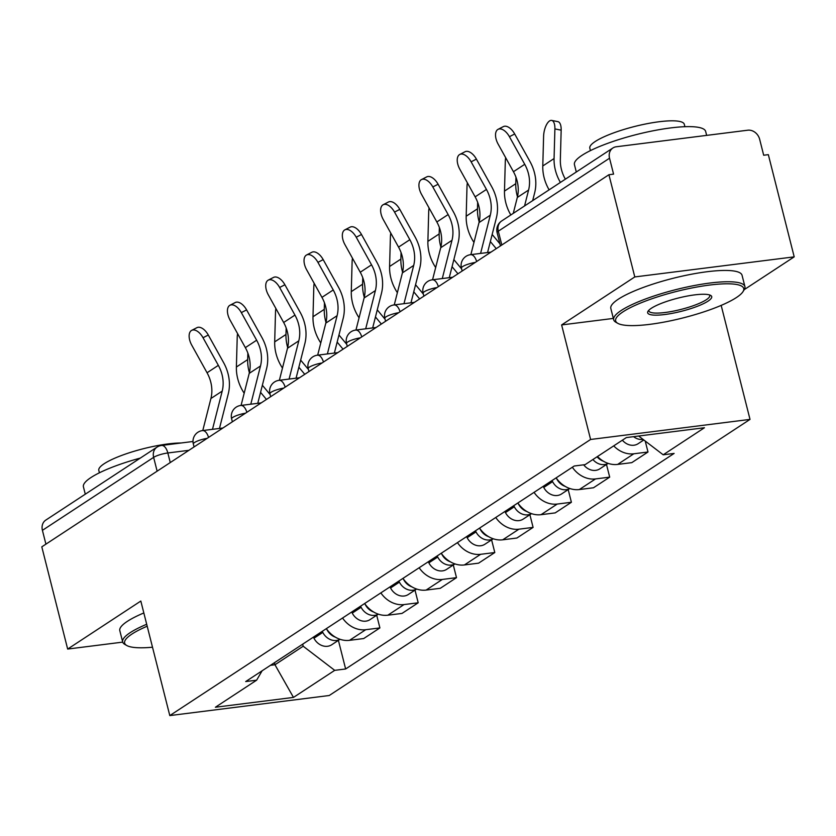 <?xml version="1.0" encoding="UTF-8"?>
<svg xmlns="http://www.w3.org/2000/svg" width="836" height="836" viewBox="0 0 836 836"><rect width="100%" height="100%" fill="white"/><g stroke="black" fill="none" stroke-linecap="round" stroke-linejoin="round"><path stroke-width="1.25" d="M744.259 289.622L794.2 256.861L768.336 154.65L763.686 155.235L759.663 139.309A10.826 9.102 56.7 0 0 747.771 130.207L616.236 146.77A10.826 9.102 56.7 0 0 612.892 147.993A10.826 9.102 56.7 0 0 609.538 158.213L498.319 231.185A10.826 2.236 165.8 0 0 497.117 232.68L500.461 245.888M721.175 305.391L750.017 419.4L590.603 439.475L169.802 715.585L140.824 601.053L67.664 649.06L41.8 546.848L608.922 174.724L634.785 276.935L561.625 324.932L590.603 439.475M169.802 715.585L329.227 695.51L750.017 419.4M608.922 174.724L613.572 174.139L609.538 158.213M794.2 256.861L634.785 276.935M67.664 649.06L122.714 642.121M45.917 544.152L42.417 530.337A10.826 9.102 -123.3 0 1 45.771 520.117L156.99 447.145A10.826 9.102 56.7 0 0 153.636 457.365L42.417 530.337M326.353 628.641A24.902 20.931 56.7 0 0 349.521 640.334L363.702 638.547L379.899 627.92L365.729 629.707A24.902 20.931 -123.3 0 1 342.551 618.013M376.702 615.254L379.899 627.92M364.653 603.508A24.902 20.931 56.7 0 0 387.82 615.202L402.001 613.425L418.199 602.787L404.028 604.574A24.902 20.931 -123.3 0 1 380.85 592.881M415.001 590.122L418.199 602.787M402.952 578.376A24.902 20.931 56.7 0 0 426.12 590.08L440.3 588.293L456.498 577.655L442.328 579.442A24.902 20.931 -123.3 0 1 419.149 567.748M453.3 564.99L456.498 577.655M441.251 553.244A24.902 20.931 56.7 0 0 464.419 564.948L478.6 563.161L494.797 552.533L480.627 554.31A24.902 20.931 -123.3 0 1 457.449 542.616M491.599 539.857L494.797 552.533M479.55 528.122A24.902 20.931 56.7 0 0 502.718 539.816L516.899 538.029L533.096 527.401L518.926 529.188A24.902 20.931 -123.3 0 1 495.748 517.484M529.899 514.725L533.096 527.401M517.85 502.99A24.902 20.931 56.7 0 0 541.017 514.683L555.198 512.896L571.396 502.269L557.225 504.056A24.902 20.931 -123.3 0 1 534.047 492.352M568.198 489.603L571.396 502.269M556.149 477.858A24.902 20.931 56.7 0 0 579.317 489.551L593.497 487.764L609.695 477.137L595.525 478.923A24.902 20.931 -123.3 0 1 572.346 467.23M606.487 464.471L609.695 477.137M597.51 456.508A24.902 20.931 56.7 0 0 617.616 464.419L631.797 462.642L647.994 452.004L633.824 453.791A24.902 20.931 -123.3 0 1 613.708 445.87M645.225 441.053L647.994 452.004M274.438 662.708L274.96 664.756L303.186 646.228L302.674 644.18M303.186 646.228L334.714 670.347L293.467 697.412L215.385 707.246L256.631 680.18L262.128 670.775M334.714 670.347L345.634 668.978L674.119 453.425L663.199 454.805L704.445 427.739L626.363 437.573L585.116 464.638L574.196 466.018L245.711 681.559L256.631 680.18M613.342 318.422L561.625 324.932M270.446 665.32L274.96 664.756L293.467 697.412M338.402 640.386L345.634 668.978M663.199 454.805L638.652 436.026M203.033 337.734A12.456 6.73 -117.2 0 0 191.684 330.366A12.456 6.73 -117.2 0 0 191.737 345.143L207.056 372.762L218.342 365.353L203.033 337.734L208.3 335.027L223.609 362.636A40.609 34.119 -123.3 0 1 228.28 393.787L219.471 428.45M191.684 330.366L196.951 327.66A12.456 6.73 62.8 0 1 208.3 335.027M212.49 429.328L222.209 391.102A33.565 28.205 56.7 0 0 218.342 365.353M202.772 430.55L210.912 398.511A33.565 28.205 56.7 0 0 207.056 372.762M237.581 333.616A12.456 5.204 -78.7 0 0 237.215 337.368L236.389 367.014A40.609 34.119 56.7 0 0 244.175 393.202M322.236 631.337L322.8 632.424A13.533 11.37 56.7 0 0 340.022 639.289L331.746 644.755A13.533 11.37 56.7 0 1 313.96 638.223L313.395 637.136M326.667 629.09L326.97 629.686A13.533 11.37 56.7 0 0 335.382 637.157M270.143 394.602L262.964 385.96A33.565 28.205 -123.3 0 1 262.368 385.229M247.864 353.095L247.675 359.605A40.609 34.119 56.7 0 0 249.379 372.668M260.56 392.345L266.454 399.441M241.332 312.601A12.456 6.73 -117.2 0 0 229.984 305.234A12.456 6.73 -117.2 0 0 230.036 320.021L245.356 347.63L256.642 340.221L241.332 312.601L246.599 309.895L261.908 337.504A40.609 34.119 -123.3 0 1 266.579 368.655L257.77 403.318M229.984 305.234L235.25 302.527A12.456 6.73 62.8 0 1 246.599 309.895M250.79 404.196L260.508 365.969A33.565 28.205 56.7 0 0 256.642 340.221M241.071 405.429L249.212 373.378A33.565 28.205 56.7 0 0 245.356 347.63M279.632 287.48A12.456 6.73 -117.2 0 0 268.283 280.112A12.456 6.73 -117.2 0 0 268.335 294.889L283.655 322.497L294.941 315.088L279.632 287.48L284.898 284.762L300.208 312.382A40.609 34.119 -123.3 0 1 304.879 343.523L296.069 378.185M268.283 280.112L273.55 277.395A12.456 6.73 62.8 0 1 284.898 284.762M289.089 379.074L298.797 340.837A33.565 28.205 56.7 0 0 294.941 315.088M279.37 380.296L287.511 348.246A33.565 28.205 56.7 0 0 283.655 322.497M275.88 308.484A12.456 5.204 -78.7 0 0 275.504 312.246L274.689 341.882A40.609 34.119 56.7 0 0 282.474 368.07M360.535 606.204L361.1 607.291A13.533 11.37 56.7 0 0 378.321 614.157L370.045 619.622A13.533 11.37 56.7 0 1 352.259 613.091L351.695 612.004M364.966 603.958L365.269 604.553A13.533 11.37 56.7 0 0 373.682 612.025M308.442 369.481L301.263 360.839A33.565 28.205 -123.3 0 1 300.667 360.107M286.163 327.963L285.975 334.473A40.609 34.119 56.7 0 0 287.678 347.536M298.86 367.223L304.753 374.309M314.179 283.352A12.456 5.204 -78.7 0 0 313.803 287.114L312.988 316.76A40.609 34.119 56.7 0 0 320.773 342.938M398.835 581.083L399.399 582.159A13.533 11.37 56.7 0 0 416.621 589.035M389.994 586.882L390.558 587.959A13.533 11.37 56.7 0 0 408.334 594.49L416.641 589.046M403.265 578.836L403.569 579.421A13.533 11.37 56.7 0 0 411.981 586.903M346.741 344.348L339.562 335.706A33.565 28.205 -123.3 0 1 338.967 334.975M324.462 302.841L324.274 309.341A40.609 34.119 56.7 0 0 325.977 322.403M337.159 342.091L343.053 349.176M147.188 626.206A66.054 13.637 165.8 0 0 131.973 634.033A66.054 13.637 165.8 0 0 126.779 645.517A66.054 13.637 165.8 0 0 152.507 647.221M126.779 645.517L124.867 644.431A67.685 13.972 -14.2 0 1 122.673 641.954A67.685 13.972 -14.2 0 1 130.186 632.664A67.685 13.972 -14.2 0 1 146.697 624.262M85.282 494.191L83.422 486.845A67.685 13.972 -14.2 0 1 90.936 477.555A67.685 13.972 -14.2 0 1 140.312 458.086M99.411 472.789L98.805 470.375A48.728 10.053 -14.2 0 1 104.218 463.687A48.728 10.053 -14.2 0 1 181.046 442.996M122.673 641.954L119.809 630.657A67.685 13.972 -14.2 0 1 127.333 621.367A67.685 13.972 -14.2 0 1 143.834 612.955M736.391 297.564A66.054 13.637 165.8 0 0 742.995 291.649A66.054 13.637 165.8 0 0 700.056 286.466A66.054 13.637 165.8 0 0 622.987 311.849A66.054 13.637 165.8 0 0 617.794 323.333A66.054 13.637 165.8 0 0 672.604 320.376A66.054 13.637 165.8 0 0 736.391 297.564M617.794 323.333L615.881 322.247A67.685 13.972 -14.2 0 1 613.687 319.77A67.685 13.972 -14.2 0 1 621.2 310.48A67.685 13.972 -14.2 0 1 693.441 285.693A67.685 13.972 -14.2 0 1 744.907 286.56A67.685 13.972 -14.2 0 1 744.155 289.789L742.995 291.649M708.04 301.138A33.032 6.813 -14.2 0 1 669.5 313.824A33.032 6.813 -14.2 0 1 648.036 311.232A33.032 6.813 -14.2 0 1 651.338 308.275A33.032 6.813 -14.2 0 1 683.231 296.874A33.032 6.813 -14.2 0 1 710.631 295.39A33.032 6.813 -14.2 0 1 708.04 301.138M648.84 310.24A31.402 6.479 165.8 0 0 648.851 310.867A31.402 6.479 165.8 0 0 672.74 311.264A31.402 6.479 165.8 0 0 706.253 299.769A31.402 6.479 165.8 0 0 709.743 295.463A31.402 6.479 165.8 0 0 709.461 294.899M576.297 172.007L574.437 164.65A67.685 13.972 -14.2 0 1 581.95 155.371A67.685 13.972 -14.2 0 1 654.191 130.583A67.685 13.972 -14.2 0 1 705.657 131.451L706.66 135.38M590.425 150.605L589.819 148.191A48.728 10.053 -14.2 0 1 595.232 141.503A48.728 10.053 -14.2 0 1 647.242 123.665A48.728 10.053 -14.2 0 1 684.297 124.282L684.914 126.696M613.687 319.77L610.823 308.463A67.685 13.972 -14.2 0 1 618.337 299.183A67.685 13.972 -14.2 0 1 690.578 274.396A67.685 13.972 -14.2 0 1 742.054 275.263L744.907 286.56M317.931 262.347A12.456 6.73 -117.2 0 0 306.582 254.98A12.456 6.73 -117.2 0 0 306.634 269.756L321.954 297.365L333.24 289.956L317.931 262.347L323.198 259.63L338.507 287.25A40.609 34.119 -123.3 0 1 343.178 318.391L334.369 353.064M306.582 254.98L311.849 252.263A12.456 6.73 62.8 0 1 323.198 259.63M327.388 353.941L337.096 315.705A33.565 28.205 56.7 0 0 333.24 289.956M317.67 355.164L325.81 323.114A33.565 28.205 56.7 0 0 321.954 297.365M356.23 237.215A12.456 6.73 -117.2 0 0 344.881 229.848A12.456 6.73 -117.2 0 0 344.934 244.624L360.253 272.233L371.539 264.824L356.23 237.215L361.497 234.498L376.806 262.117A40.609 34.119 -123.3 0 1 381.477 293.258L372.668 327.931M344.881 229.848L350.148 227.131A12.456 6.73 62.8 0 1 361.497 234.498M365.687 328.809L375.395 290.573A33.565 28.205 56.7 0 0 371.539 264.824M355.958 330.032L364.109 297.982A33.565 28.205 56.7 0 0 360.253 272.233M394.529 212.083A12.456 6.73 -117.2 0 0 383.181 204.715A12.456 6.73 -117.2 0 0 383.233 219.492L398.553 247.111L409.839 239.692L394.529 212.083L399.796 209.376L415.105 236.985A40.609 34.119 -123.3 0 1 419.776 268.137L410.967 302.799M383.181 204.715L388.447 202.009A12.456 6.73 62.8 0 1 399.796 209.376M403.987 303.677L413.695 265.44A33.565 28.205 56.7 0 0 409.839 239.692M394.258 304.9L402.409 272.86A33.565 28.205 56.7 0 0 398.553 247.111M352.478 258.219A12.456 5.204 -78.7 0 0 352.102 261.981L351.287 291.628A40.609 34.119 56.7 0 0 359.072 317.805M437.134 555.95L437.698 557.037A13.533 11.37 56.7 0 0 454.92 563.903M428.293 561.75L428.858 562.837A13.533 11.37 56.7 0 0 446.633 569.358L454.941 563.913M441.565 553.704L441.868 554.299A13.533 11.37 56.7 0 0 450.28 561.771M385.041 319.216L377.851 310.574A33.565 28.205 -123.3 0 1 377.266 309.842M362.761 277.709L362.573 284.219A40.609 34.119 56.7 0 0 364.277 297.271M375.458 316.959L381.352 324.044M390.778 233.098A12.456 5.204 -78.7 0 0 390.402 236.849L389.586 266.496A40.609 34.119 56.7 0 0 397.372 292.673M475.433 530.818L475.997 531.905A13.533 11.37 56.7 0 0 493.219 538.771M466.592 536.618L467.157 537.705A13.533 11.37 56.7 0 0 484.932 544.226L493.24 538.781M479.864 528.571L480.167 529.167A13.533 11.37 56.7 0 0 488.579 536.639M423.34 294.084L416.15 285.442A33.565 28.205 -123.3 0 1 415.565 284.71M401.061 252.576L400.872 259.087A40.609 34.119 56.7 0 0 402.576 272.139M413.757 291.827L419.651 298.912M429.077 207.965A12.456 5.204 -78.7 0 0 428.701 211.717L427.886 241.364A40.609 34.119 56.7 0 0 435.671 267.541M513.732 505.686L514.297 506.773A13.533 11.37 56.7 0 0 531.518 513.638M504.892 511.486L505.456 512.572A13.533 11.37 56.7 0 0 523.231 519.093L531.539 513.649M518.163 503.439L518.466 504.035A13.533 11.37 56.7 0 0 526.879 511.507M461.639 268.952L454.45 260.309A33.565 28.205 -123.3 0 1 453.864 259.578M439.36 227.444L439.172 233.955A40.609 34.119 56.7 0 0 440.875 247.007M452.057 266.694L457.95 273.78M432.829 186.951A12.456 6.73 -117.2 0 0 421.48 179.583A12.456 6.73 -117.2 0 0 421.532 194.36L436.841 221.979L448.138 214.57L432.829 186.951L438.095 184.244L453.405 211.853A40.609 34.119 -123.3 0 1 458.076 243.004L449.266 277.667M421.48 179.583L426.747 176.877A12.456 6.73 62.8 0 1 438.095 184.244M442.286 278.545L451.994 240.319A33.565 28.205 56.7 0 0 448.138 214.57M432.557 279.767L440.708 247.728A33.565 28.205 56.7 0 0 436.841 221.979M467.376 182.833A12.456 5.204 -78.7 0 0 467 186.585L466.185 216.231A40.609 34.119 56.7 0 0 473.97 242.419M552.032 480.554L552.596 481.64A13.533 11.37 56.7 0 0 569.818 488.506M543.191 486.353L543.755 487.44A13.533 11.37 56.7 0 0 561.531 493.971L569.838 488.517M556.462 478.307L556.766 478.903A13.533 11.37 56.7 0 0 565.178 486.374M499.938 243.819L492.749 235.177A33.565 28.205 -123.3 0 1 492.164 234.446M477.659 202.312L477.471 208.822A40.609 34.119 56.7 0 0 479.174 221.885M490.356 241.562L496.25 248.658M471.128 161.818A12.456 6.73 -117.2 0 0 459.779 154.451A12.456 6.73 -117.2 0 0 459.831 169.227L475.141 196.847L486.437 189.438L471.128 161.818L476.395 159.112L491.704 186.721A40.609 34.119 -123.3 0 1 496.375 217.872L487.566 252.535M459.779 154.451L465.046 151.744A12.456 6.73 62.8 0 1 476.395 159.112M480.585 253.412L490.293 215.186A33.565 28.205 56.7 0 0 486.437 189.438M470.856 254.646L479.007 222.595A33.565 28.205 56.7 0 0 475.141 196.847M505.675 157.701A12.456 5.204 -78.7 0 0 505.299 161.463L504.484 191.099A40.609 34.119 56.7 0 0 510.817 214.967M592.912 459.528A13.533 11.37 56.7 0 0 608.117 463.374M583.664 464.826A13.533 11.37 56.7 0 0 599.83 468.839L608.138 463.384M597.082 456.79A13.533 11.37 56.7 0 0 603.477 461.242M515.958 177.18L515.77 183.69A40.609 34.119 56.7 0 0 517.474 196.753M509.427 136.696A12.456 6.73 -117.2 0 0 498.078 129.329A12.456 6.73 -117.2 0 0 498.131 144.106L513.44 171.714L524.736 164.305L509.427 136.696L514.694 133.979L530.003 161.588A40.609 34.119 -123.3 0 1 534.674 192.74L532.668 200.63M498.078 129.329L503.345 126.612A12.456 6.73 62.8 0 1 514.694 133.979M524.559 205.949L528.592 190.054A33.565 28.205 56.7 0 0 524.736 164.305M513.262 213.368L517.306 197.463A33.565 28.205 56.7 0 0 513.44 171.714M551.697 120.415L557.967 121.669A12.456 5.204 101.3 0 1 561.165 130.176L554.895 128.922A12.456 5.204 -78.7 0 0 551.697 120.415A12.456 5.204 -78.7 0 0 543.599 136.331L542.783 165.977A40.609 34.119 56.7 0 0 549.116 189.835M633.573 436.664A13.533 11.37 56.7 0 0 643.062 439.391M622.371 440.196A13.533 11.37 56.7 0 0 638.129 443.707L643.814 439.976M565.366 179.176A33.565 28.205 -123.3 0 1 560.339 159.822L561.165 130.176M554.895 128.922L554.069 158.558A40.609 34.119 56.7 0 0 560.413 182.426M475.245 262.431A10.826 2.236 165.8 0 0 462.621 266.59A10.826 2.236 165.8 0 0 461.42 268.074L462.162 271.021M436.946 287.563A10.826 2.236 165.8 0 0 424.322 291.722A10.826 2.236 165.8 0 0 423.12 293.206L423.862 296.143M398.647 312.695A10.826 2.236 165.8 0 0 386.023 316.854A10.826 2.236 165.8 0 0 384.821 318.338L385.563 321.275M360.347 337.828A10.826 2.236 165.8 0 0 347.724 341.987A10.826 2.236 165.8 0 0 346.522 343.471L347.264 346.407M322.048 362.96A10.826 2.236 165.8 0 0 309.425 367.119A10.826 2.236 165.8 0 0 308.223 368.603L308.965 371.539M283.749 388.092A10.826 2.236 165.8 0 0 271.125 392.241A10.826 2.236 165.8 0 0 269.923 393.735L270.665 396.672M245.45 413.214A10.826 2.236 165.8 0 0 232.826 417.373A10.826 2.236 165.8 0 0 231.624 418.857L232.366 421.804M207.15 438.346A10.826 2.236 165.8 0 0 194.527 442.505A10.826 2.236 165.8 0 0 193.325 443.989L194.077 446.936M188.905 450.322L167.837 452.976A10.826 2.236 165.8 0 0 153.636 457.365L157.126 471.17M170.262 462.559L167.837 452.976A10.826 5.434 82.8 0 0 161.578 445.452A10.826 10.826 0 0 0 156.99 447.145M595.525 478.923L579.317 489.551M557.225 504.056L541.017 514.683M518.926 529.188L502.718 539.816M480.627 554.31L464.419 564.948M442.328 579.442L426.12 590.08M404.028 604.574L387.82 615.202M365.729 629.707L349.521 640.334M633.824 453.791L617.616 464.419M208.551 437.427A10.826 5.434 -97.2 0 0 202.469 430.592A10.826 10.826 0 0 0 193.325 443.989M246.85 412.305A10.826 5.434 -97.2 0 0 240.768 405.46A10.826 10.826 0 0 0 231.624 418.857M285.149 387.172A10.826 5.434 -97.2 0 0 279.067 380.328A10.826 10.826 0 0 0 269.923 393.735M323.448 362.04A10.826 5.434 -97.2 0 0 317.366 355.195A10.826 10.826 0 0 0 308.223 368.603M361.748 336.908A10.826 5.434 -97.2 0 0 355.666 330.074A10.826 10.826 0 0 0 346.522 343.471M400.047 311.776A10.826 5.434 -97.2 0 0 393.965 304.941A10.826 10.826 0 0 0 384.821 318.338M438.346 286.644A10.826 5.434 -97.2 0 0 432.264 279.809A10.826 10.826 0 0 0 423.12 293.206M476.645 261.511A10.826 5.434 -97.2 0 0 470.563 254.677A10.826 10.826 0 0 0 461.42 268.074M501.819 245L498.319 231.185A10.826 9.102 56.7 0 1 501.673 220.965A10.826 10.826 0 0 0 497.117 232.68M210.912 398.511L222.209 391.102M322.8 632.424L313.96 638.223M247.675 359.605L236.389 367.014M249.212 373.378L260.508 365.969M287.511 348.246L298.797 340.837M361.1 607.291L352.259 613.091M285.975 334.473L274.689 341.882M399.399 582.159L390.558 587.959M324.274 309.341L312.988 316.76M325.81 323.114L337.096 315.705M364.109 297.982L375.395 290.573M402.409 272.86L413.695 265.44M437.698 557.037L428.858 562.837M362.573 284.219L351.287 291.628M475.997 531.905L467.157 537.705M400.872 259.087L389.586 266.496M514.297 506.773L505.456 512.572M439.172 233.955L427.886 241.364M440.708 247.728L451.994 240.319M552.596 481.64L543.755 487.44M477.471 208.822L466.185 216.231M479.007 222.595L490.293 215.186M515.77 183.69L504.484 191.099M517.306 197.463L528.592 190.054M554.069 158.558L542.783 165.977M222.888 428.022L202.469 430.592M261.187 402.889L240.768 405.46M299.487 377.757L279.067 380.328M337.786 352.625L317.366 355.195M376.085 327.493L355.666 330.074M414.384 302.371L393.965 304.941M452.684 277.238L432.264 279.809M490.983 252.106L470.563 254.677M501.673 220.965L612.892 147.993M161.578 445.452L193.001 441.492"/></g></svg>
